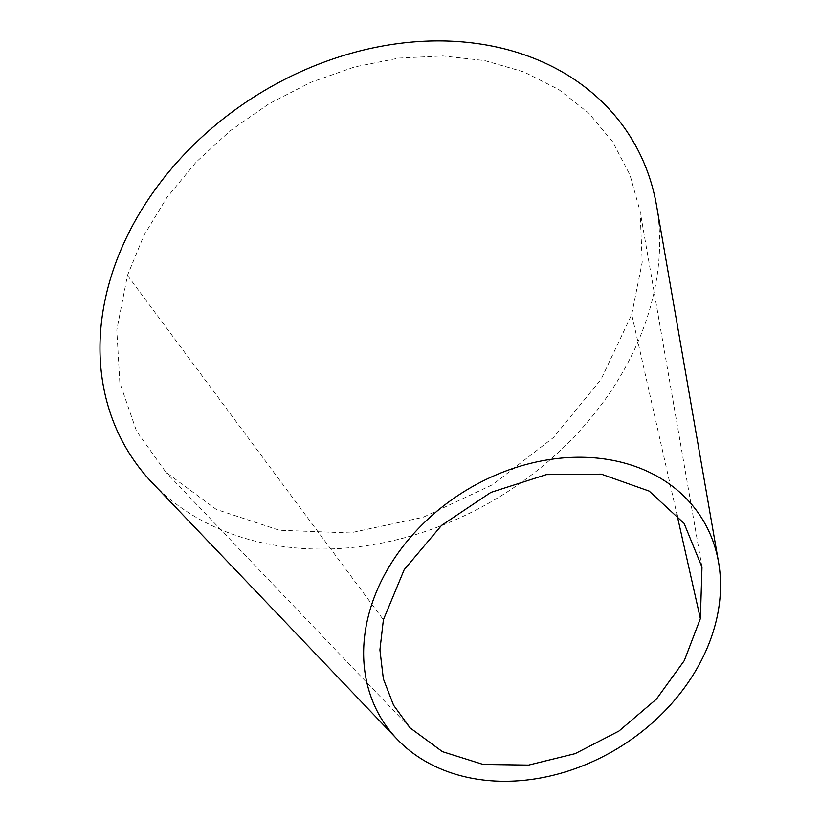 <?xml version="1.0" encoding="UTF-8"?>
<svg xmlns="http://www.w3.org/2000/svg" width="821" height="821" viewBox="0 0 821 821"><rect width="100%" height="100%" fill="white"/><g stroke="black" fill="none" stroke-linecap="round" stroke-linejoin="round"><path stroke-width="0.62" stroke-dasharray="4.11 3.08" d="M631.739 314.464L642.217 262.166L640.093 211.243L629.964 174.904L612.61 141.756L588.77 113.154L558.803 89.561L523.942 71.95L484.739 60.59L442.796 55.951L398.79 58.096L354.518 66.963L310.677 82.377L269.062 103.733L230.342 130.683L196.116 162.106L166.889 197.533L143.891 235.494L127.471 275.394L116.798 329.939L119.845 382.832L136.543 431.158L165.863 472.188L216.282 509.431L279.284 530.233L350.023 532.932L422.989 517.343L492.528 484.718L553.405 437.572L601.023 379.435L631.739 314.464L676.843 514.079M153.465 484.072A296.34 234.601 147.4 0 0 426.561 531.054A296.34 234.601 147.4 0 0 647.728 315.818A296.34 234.601 147.4 0 0 656.636 206.081M127.471 275.394L383.386 619.783M701.986 567.167L640.093 211.243M410.09 727.888L165.863 472.178"/><path stroke-width="1.23" d="M700.375 618.593L701.986 567.167L684.109 523.408L649.206 491.122L601.259 474.138L546.324 474.62L490.876 492.415L441.534 525.409L404.219 569.63L383.386 619.783L379.918 649.914L383.366 678.885L393.557 705.198L410.09 727.888L442.447 751.667L483.087 764.423L528.591 765.09L575.152 753.647L618.942 731.059L656.369 699.164L684.303 660.597L700.375 618.593L676.843 514.079M718.508 561.954A188.974 149.607 147.4 0 0 547.135 459.934A188.974 149.607 147.4 0 0 367.459 619.804A188.974 149.607 147.4 0 0 396.871 738.921A188.974 149.607 147.4 0 0 578.651 767.378A188.974 149.607 147.4 0 0 716.702 618.716A188.974 149.607 147.4 0 0 718.508 561.954L656.636 206.081A296.34 234.601 147.4 0 0 400.238 43.328A296.34 234.601 147.4 0 0 111.892 274.163A296.34 234.601 147.4 0 0 152.696 483.271A296.34 234.601 147.4 0 0 153.465 484.072M152.696 483.271L396.871 738.921"/></g></svg>

